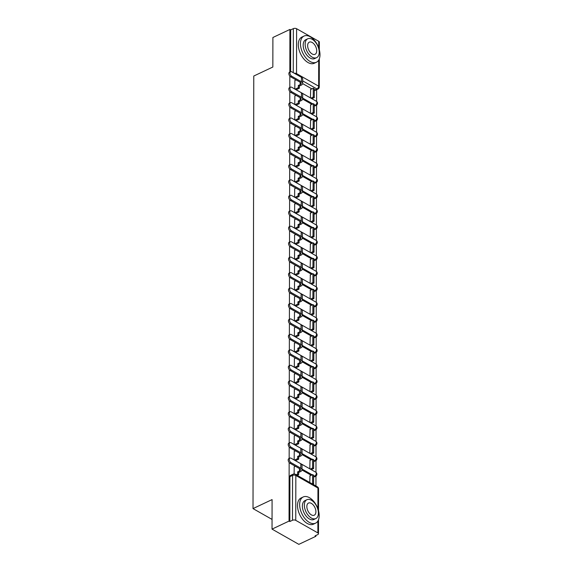 <?xml version="1.0" encoding="UTF-8"?>
<svg xmlns="http://www.w3.org/2000/svg" width="573" height="573" viewBox="0 0 573 573"><rect width="100%" height="100%" fill="white"/><g stroke="black" fill="none" stroke-linecap="round" stroke-linejoin="round"><path stroke-width="0.86" d="M289.15 462.497L289.05 521.079L272.032 529.115L298.848 544.35L315.859 536.307L315.859 535.497M315.945 486.011L315.967 476.041M315.974 472.36L315.995 460.585M316.002 456.903L316.017 445.128M316.024 441.446L316.045 429.671M316.052 425.99L316.074 414.215M316.081 410.533L316.103 398.758M316.11 395.076L316.124 383.301M316.131 379.62L316.153 367.845M316.16 364.163L316.181 352.388M316.189 348.713L316.21 336.938M316.217 333.257L316.239 321.482M316.239 317.8L316.26 306.025M316.267 302.343L316.289 290.568M316.296 286.887L316.317 275.112M316.325 271.43L316.346 259.655M316.346 255.973L316.368 244.198M316.375 240.517L316.396 228.742M316.403 225.06L316.425 213.285M316.432 209.603L316.454 197.828M316.461 194.154L316.475 182.379M316.482 178.697L316.504 166.922M316.511 163.241L316.532 151.465M316.54 147.784L316.561 136.009M316.568 132.327L316.583 120.552M316.59 116.871L316.611 105.095M316.618 101.414L316.64 89.696M272.032 529.115L272.082 499.592L253.015 508.602L253.775 76.03L272.841 67.027L272.891 37.496L289.909 29.459L289.831 72.062M289.823 76.094L289.802 87.511M289.795 91.551L289.78 102.968M289.773 107.008L289.752 118.425M289.745 122.464L289.723 133.881M289.716 137.921L289.694 149.338M289.687 153.378L289.673 164.795M289.666 168.834L289.644 180.251M289.637 184.291L289.616 195.708M289.609 199.748L289.587 211.165M289.58 215.204L289.566 226.614M289.558 230.654L289.537 242.071M289.53 246.111L289.508 257.528M289.501 261.567L289.48 272.984M289.472 277.024L289.451 288.441M289.451 292.481L289.429 303.898M289.422 307.937L289.401 319.354M289.394 323.394L289.372 334.811M289.365 338.851L289.344 350.268M289.336 354.307L289.322 365.724M289.315 369.757L289.293 381.174M289.286 385.214L289.265 396.631M289.258 400.67L289.236 412.087M289.229 416.127L289.215 427.544M289.207 431.584L289.186 443.001M289.179 447.04L289.157 458.457M315.859 536.307L315.078 535.862L317.729 534.616A2.313 1.203 -179.9 0 0 318.481 533.728A2.313 1.203 -179.9 0 0 317.879 532.919L295.754 520.348A2.313 1.203 -179.9 0 0 292.481 520.27L292.559 475.389A2.313 1.339 -115.3 0 1 293.132 474.179L290.482 475.432A2.313 1.339 -115.3 0 0 289.909 476.636L292.559 475.389A2.313 1.203 -179.9 0 1 295.833 475.468L295.754 520.348M289.05 521.079L289.831 521.523L292.481 520.27M289.909 29.459L290.69 29.903L293.34 28.65A2.313 1.203 0.1 0 1 296.613 28.729L296.535 73.609L318.652 86.179A2.313 1.461 119.6 0 1 316.941 88.973A2.313 1.339 -115.3 0 0 317.936 89.087L315.286 90.333A2.313 1.339 -115.3 0 1 314.291 90.226L316.941 88.973L302.687 80.872M311.898 88.865L302.666 83.615M296.613 28.729L318.731 41.299A2.313 1.203 0.1 0 1 319.34 42.108L319.326 49.851M310.638 104.909L310.416 113.339M294.844 95.935L294.78 104.451M310.609 120.366L310.387 128.796M294.816 111.391L294.758 119.907M310.58 135.815L310.365 144.246M294.794 126.848L294.73 135.364M310.552 151.272L310.337 159.702M294.766 142.305L294.701 150.821M310.53 166.729L310.308 175.159M294.737 157.761L294.672 166.277M310.502 182.185L310.28 190.616M294.708 173.218L294.651 181.734M310.473 197.642L310.258 206.072M294.687 188.667L294.622 197.191M310.444 213.099L310.229 221.529M294.658 204.124L294.594 212.647M310.423 228.555L310.201 236.986M294.629 219.581L294.565 228.104M310.394 244.012L310.172 252.442M294.601 235.037L294.543 243.561M310.365 259.469L310.151 267.899M294.579 250.494L294.515 259.01M310.337 274.918L310.122 283.356M294.551 265.951L294.486 274.467M310.315 290.375L310.093 298.805M294.522 281.407L294.458 289.924M310.287 305.832L310.065 314.262M294.493 296.864L294.436 305.38M310.258 321.288L310.036 329.719M294.465 312.321L294.407 320.837M310.229 336.745L310.014 345.175M294.443 327.777L294.379 336.294M310.201 352.202L309.986 360.632M294.415 343.227L294.35 351.75M310.179 367.658L309.957 376.089M294.386 358.684L294.321 367.207M310.151 383.115L309.929 391.545M294.357 374.14L294.3 382.664M310.122 398.572L309.907 407.002M294.336 389.597L294.271 398.12M310.093 414.028L309.878 422.459M294.307 405.054L294.243 413.57M310.072 429.478L309.85 437.908M294.278 420.51L294.214 429.027M310.043 444.935L309.821 453.365M294.25 435.967L294.193 444.483M310.014 460.391L309.8 468.821M294.228 451.424L294.164 459.94M309.986 475.848L309.771 482.502M294.2 466.88L294.135 473.957M315.551 476.292A2.313 2.313 0 0 0 315.709 472.181A2.313 1.461 -60.4 0 1 316.275 473.384A2.313 1.461 -60.4 0 1 314.556 476.177L313.603 476.614A2.313 1.339 64.7 0 0 314.613 476.736L315.551 476.292A2.313 1.339 -115.3 0 1 314.556 476.177L313.61 475.64M311.225 475.261L301.992 470.018M315.58 460.835A2.313 2.313 0 0 0 315.73 456.724A2.313 1.461 -60.4 0 1 316.296 457.934A2.313 1.461 -60.4 0 1 314.584 460.721L313.632 461.158A2.313 1.339 64.7 0 0 314.634 461.279L315.58 460.835A2.313 1.339 -115.3 0 1 314.584 460.721L313.632 460.183M311.254 459.811L302.021 454.561M313.675 445.708L314.613 445.264A2.313 1.339 -115.3 0 0 315.608 445.379L314.663 445.823A2.313 1.339 64.7 0 1 313.675 445.708L313.66 445.701M311.282 444.354L302.043 439.104M315.63 429.922A2.313 2.313 0 0 0 315.787 425.811A2.313 1.461 -60.4 0 1 316.353 427.021A2.313 1.461 -60.4 0 1 314.641 429.807L313.689 430.244A2.313 1.339 64.7 0 0 314.692 430.366L315.63 429.922A2.313 1.339 -115.3 0 1 314.641 429.807L313.689 429.27M311.311 428.898L302.071 423.648M315.659 414.465A2.313 2.313 0 0 0 315.816 410.354A2.313 1.461 -60.4 0 1 316.382 411.564A2.313 1.461 -60.4 0 1 314.663 414.351L313.71 414.788A2.313 1.339 64.7 0 0 314.72 414.909L315.659 414.465A2.313 1.339 -115.3 0 1 314.663 414.351L313.718 413.813M311.332 413.441L302.1 408.191M315.687 399.009A2.313 2.313 0 0 0 315.838 394.904A2.313 1.461 -60.4 0 1 316.403 396.108A2.313 1.461 -60.4 0 1 314.692 398.894L313.739 399.338A2.313 1.339 64.7 0 0 314.742 399.453L315.687 399.009A2.313 1.339 -115.3 0 1 314.692 398.894L313.739 398.357M311.361 397.984L302.129 392.734M313.782 383.889L314.72 383.444A2.313 1.339 -115.3 0 0 315.716 383.552L314.77 383.996A2.313 1.339 64.7 0 1 313.782 383.889L313.768 383.881M311.39 382.528L302.15 377.278M315.737 368.095A2.313 2.313 0 0 0 315.895 363.991A2.313 1.461 -60.4 0 1 316.461 365.194A2.313 1.461 -60.4 0 1 314.749 367.988L313.796 368.425A2.313 1.339 64.7 0 0 314.799 368.546L315.737 368.095A2.313 1.339 -115.3 0 1 314.749 367.988L313.796 367.443M311.418 367.071L302.179 361.821M315.766 352.646A2.313 2.313 0 0 0 315.924 348.534A2.313 1.461 -60.4 0 1 316.489 349.738A2.313 1.461 -60.4 0 1 314.77 352.531L313.818 352.968A2.313 1.339 64.7 0 0 314.828 353.09L315.766 352.646A2.313 1.339 -115.3 0 1 314.77 352.531L313.825 351.987M311.44 351.614L302.207 346.371M313.861 337.518L314.799 337.074A2.313 1.339 -115.3 0 0 315.795 337.189L314.856 337.633A2.313 1.339 64.7 0 1 313.861 337.518L313.846 337.511M311.468 336.158L302.236 330.915M313.889 322.062L314.828 321.618A2.313 1.339 -115.3 0 0 315.823 321.732L314.878 322.176A2.313 1.339 64.7 0 1 313.889 322.062L313.875 322.055M311.497 320.701L302.258 315.458M315.845 306.276A2.313 2.313 0 0 0 316.002 302.164A2.313 1.461 -60.4 0 1 316.568 303.375A2.313 1.461 -60.4 0 1 314.856 306.161L313.904 306.598A2.313 1.339 64.7 0 0 314.906 306.72L315.845 306.276A2.313 1.339 -115.3 0 1 314.856 306.161L313.904 305.624M311.526 305.251L302.286 300.001M315.873 290.819A2.313 2.313 0 0 0 316.031 286.708A2.313 1.461 -60.4 0 1 316.597 287.918A2.313 1.461 -60.4 0 1 314.878 290.704L313.932 291.141A2.313 1.339 64.7 0 0 314.935 291.263L315.873 290.819A2.313 1.339 -115.3 0 1 314.878 290.704L313.932 290.167M311.554 289.795L302.315 284.545M315.902 275.362A2.313 2.313 0 0 0 316.06 271.251A2.313 1.461 -60.4 0 1 316.618 272.462A2.313 1.461 -60.4 0 1 314.906 275.248L313.954 275.685A2.313 1.339 64.7 0 0 314.964 275.806L315.902 275.362A2.313 1.339 -115.3 0 1 314.906 275.248L313.961 274.711M311.576 274.338L302.343 269.088M313.997 260.235L314.935 259.791A2.313 1.339 -115.3 0 0 315.931 259.906L314.985 260.35A2.313 1.339 64.7 0 1 313.997 260.235L313.983 260.228M311.605 258.881L302.372 253.631M315.952 244.449A2.313 2.313 0 0 0 316.11 240.345A2.313 1.461 -60.4 0 1 316.676 241.548A2.313 1.461 -60.4 0 1 314.964 244.334L314.011 244.778A2.313 1.339 64.7 0 0 315.014 244.893L315.952 244.449A2.313 1.339 -115.3 0 1 314.964 244.334L314.011 243.797M311.633 243.425L302.394 238.175M314.047 229.329L314.992 228.885A2.313 1.339 -115.3 0 0 315.981 228.992L315.043 229.436A2.313 1.339 64.7 0 1 314.047 229.329L314.04 229.322M311.662 227.968L302.422 222.718M316.01 213.543A2.313 2.313 0 0 0 316.167 209.431A2.313 1.461 -60.4 0 1 316.733 210.635A2.313 1.461 -60.4 0 1 315.014 213.428L314.061 213.865A2.313 1.339 64.7 0 0 315.071 213.987L316.01 213.543A2.313 1.339 -115.3 0 1 315.014 213.428L314.068 212.884M311.683 212.511L302.451 207.268M314.104 198.416L315.043 197.971A2.313 1.339 -115.3 0 0 316.038 198.086L315.093 198.53A2.313 1.339 64.7 0 1 314.104 198.416L314.09 198.408M311.712 197.055L302.48 191.812M314.133 182.959L315.071 182.515A2.313 1.339 -115.3 0 0 316.067 182.629L315.121 183.073A2.313 1.339 64.7 0 1 314.133 182.959L314.119 182.952M311.741 181.598L302.501 176.355M316.088 167.173A2.313 2.313 0 0 0 316.246 163.061A2.313 1.461 -60.4 0 1 316.812 164.272A2.313 1.461 -60.4 0 1 315.1 167.058L314.147 167.495A2.313 1.339 64.7 0 0 315.15 167.617L316.088 167.173A2.313 1.339 -115.3 0 1 315.1 167.058L314.147 166.521M311.769 166.141L302.53 160.898M314.183 152.046L315.121 151.601A2.313 1.339 -115.3 0 0 316.117 151.716L315.179 152.16A2.313 1.339 64.7 0 1 314.183 152.046L314.169 152.038M311.791 150.692L302.558 145.442M314.212 136.589L315.15 136.145A2.313 1.339 -115.3 0 0 316.146 136.259L315.207 136.703A2.313 1.339 64.7 0 1 314.212 136.589L314.197 136.582M311.819 135.235L302.587 129.985M314.24 121.132L315.179 120.688A2.313 1.339 -115.3 0 0 316.174 120.803L315.229 121.247A2.313 1.339 64.7 0 1 314.24 121.132L314.226 121.125M311.848 119.778L302.608 114.528M316.196 105.346A2.313 2.313 0 0 0 316.353 101.242A2.313 1.461 -60.4 0 1 316.919 102.445A2.313 1.461 -60.4 0 1 315.207 105.231L314.255 105.676A2.313 1.339 64.7 0 0 315.257 105.79L316.196 105.346A2.313 1.339 -115.3 0 1 315.207 105.231L314.255 104.694M311.877 104.322L302.637 99.072M272.053 519.417L253.015 508.602M310.666 89.452L310.444 97.883M294.873 80.478L294.809 89.001M289.831 521.523L289.909 476.636M290.69 29.903L290.618 71.689A2.607 1.504 64.7 0 0 290.081 73.853A2.607 1.504 64.7 0 0 291.736 76.266L301.47 81.796A4.634 2.399 0.1 0 1 302.68 83.422A4.634 2.399 0.1 0 1 301.176 85.191L299.335 86.057L298.318 85.484L300.159 84.618A3.13 1.619 -179.9 0 0 301.176 83.422A3.13 1.619 -179.9 0 0 300.352 82.326L290.626 76.796A2.607 1.504 -115.3 0 1 288.971 74.375A2.607 1.504 -115.3 0 1 289.515 72.212L290.626 71.682A2.607 1.504 64.7 0 1 291.743 71.811L301.477 77.341A4.634 2.399 0.1 0 1 302.687 78.967L302.68 83.422M295.116 89.173L298.318 87.662L299.328 88.242L299.335 86.057M298.318 87.662L298.318 85.484M294.823 80.499L296.091 79.905M314.269 97.618L314.283 88.801L313.266 88.221L313.252 97.038L314.269 97.618L311.927 98.721M310.91 98.148L313.252 97.038M310.459 89.546L313.266 88.221M299.328 88.242L296.134 89.753M290.597 92.253A2.607 1.504 -115.3 0 1 288.942 89.832A2.607 1.504 -115.3 0 1 289.487 87.662L290.597 87.139A2.607 1.504 64.7 0 0 290.053 89.309A2.607 1.504 64.7 0 0 291.707 91.723L301.441 97.252A4.634 2.399 0.1 0 1 302.651 98.878A4.634 2.399 0.1 0 1 301.147 100.647L299.307 101.514L298.289 100.941L300.13 100.067A3.13 1.619 -179.9 0 0 301.147 98.878A3.13 1.619 -179.9 0 0 300.331 97.782L290.597 92.253L291.707 91.723M302.651 98.878L302.659 94.423A4.634 2.399 0.1 0 0 301.448 92.797L291.714 87.268A2.607 1.504 64.7 0 0 290.597 87.139M295.095 104.63L298.289 103.119L299.307 103.699L299.307 101.514M298.289 103.119L298.289 100.941M294.801 95.956L296.069 95.362M314.24 113.074L314.255 104.257L313.238 103.677L313.223 112.494L314.24 113.074L311.898 114.177M310.881 113.604L313.223 112.494M310.43 105.002L313.238 103.677M299.307 103.699L296.105 105.21M290.568 107.71A2.607 1.504 -115.3 0 1 288.914 105.289A2.607 1.504 -115.3 0 1 289.458 103.119L290.568 102.596A2.607 1.504 64.7 0 0 290.031 104.766A2.607 1.504 64.7 0 0 291.678 107.18L301.412 112.709A4.634 2.399 0.1 0 1 302.63 114.335A4.634 2.399 0.1 0 1 301.119 116.104L299.278 116.971L298.268 116.398L300.102 115.524A3.13 1.619 -179.9 0 0 301.119 114.335A3.13 1.619 -179.9 0 0 300.302 113.239L290.568 107.71L291.678 107.18M302.63 114.335L302.637 109.88A4.634 2.399 0.1 0 0 301.419 108.254L291.686 102.725A2.607 1.504 64.7 0 0 290.568 102.596M295.066 120.086L298.261 118.575L299.278 119.155L299.278 116.971M298.261 118.575L298.268 116.398M294.773 111.413L296.04 110.811M314.212 128.531L314.226 119.707L313.209 119.134L313.195 127.951L314.212 128.531L311.87 129.634M310.853 129.054L313.195 127.951M310.401 120.459L313.209 119.134M299.278 119.155L296.083 120.659M290.54 123.159A2.607 1.504 -115.3 0 1 288.892 120.745A2.607 1.504 -115.3 0 1 289.429 118.575L290.547 118.052A2.607 1.504 64.7 0 0 290.002 120.223A2.607 1.504 64.7 0 0 291.657 122.636L301.384 128.166A4.634 2.399 0.1 0 1 302.601 129.792A4.634 2.399 0.1 0 1 301.09 131.561L299.256 132.427L298.239 131.854L300.08 130.981A3.13 1.619 -179.9 0 0 301.097 129.792A3.13 1.619 -179.9 0 0 300.273 128.689L290.54 123.159L291.657 122.636M302.601 129.792L302.608 125.329A4.634 2.399 0.1 0 0 301.391 123.711L291.664 118.181A2.607 1.504 64.7 0 0 290.547 118.052M295.038 135.543L298.232 134.032L299.249 134.605L299.256 132.427M298.232 134.032L298.239 131.854M294.744 126.869L296.012 126.268M314.183 143.981L314.205 135.164L313.187 134.591L313.166 143.408L314.183 143.981L311.841 145.091M310.831 144.511L313.166 143.408M310.38 135.916L313.187 134.591M299.249 134.605L296.055 136.116M290.518 138.616A2.607 1.504 -115.3 0 1 288.864 136.202A2.607 1.504 -115.3 0 1 289.408 134.032L290.518 133.509A2.607 1.504 64.7 0 0 289.974 135.672A2.607 1.504 64.7 0 0 291.628 138.093L301.362 143.622A4.634 2.399 0.1 0 1 302.573 145.248A4.634 2.399 0.1 0 1 301.069 147.017L299.228 147.884L298.211 147.304L300.051 146.437A3.13 1.619 -179.9 0 0 301.069 145.241A3.13 1.619 -179.9 0 0 300.245 144.145L290.518 138.616L291.628 138.093M302.573 145.248L302.58 140.786A4.634 2.399 0.1 0 0 301.369 139.167L291.636 133.638A2.607 1.504 64.7 0 0 290.518 133.509M295.009 151L298.211 149.489L299.221 150.062L299.228 147.884M298.211 149.489L298.211 147.304M294.715 142.326L295.983 141.724M314.162 159.437L314.176 150.62L313.159 150.047L313.144 158.864L314.162 159.437L311.819 160.547M310.802 159.967L313.144 158.864M310.351 151.372L313.159 150.047M299.221 150.062L296.026 151.573M290.49 154.073A2.607 1.504 -115.3 0 1 288.835 151.659A2.607 1.504 -115.3 0 1 289.379 149.489L290.49 148.966A2.607 1.504 64.7 0 0 289.945 151.129A2.607 1.504 64.7 0 0 291.6 153.55L301.334 159.079A4.634 2.399 0.1 0 1 302.544 160.705A4.634 2.399 0.1 0 1 301.04 162.474L299.199 163.341L298.182 162.761L300.023 161.894A3.13 1.619 -179.9 0 0 301.04 160.698A3.13 1.619 -179.9 0 0 300.223 159.602L290.49 154.073L291.6 153.55M302.544 160.705L302.551 156.243A4.634 2.399 0.1 0 0 301.341 154.617L291.607 149.087A2.607 1.504 64.7 0 0 290.49 148.966M294.98 166.457L298.182 164.945L299.199 165.518L299.199 163.341M298.182 164.945L298.182 162.761M294.687 157.783L295.954 157.181M314.133 174.894L314.147 166.077L313.13 165.497L313.116 174.321L314.133 174.894L311.791 176.004M310.774 175.424L313.116 174.321M310.322 166.829L313.13 165.497M299.199 165.518L295.997 167.03M300.438 43.605A14.483 8.366 64.7 0 0 306.018 57.988A14.483 8.366 64.7 0 0 316.396 62.249A14.483 8.366 64.7 0 0 319.985 54.714A14.483 8.366 64.7 0 0 314.405 40.332A14.483 8.366 64.7 0 0 304.027 36.063A14.483 8.366 64.7 0 0 300.438 43.605M304.027 36.063L301.885 37.073A14.483 8.366 64.7 0 0 298.304 44.615A14.483 8.366 64.7 0 0 303.876 58.998A14.483 8.366 64.7 0 0 314.262 63.259L316.396 62.249M316.633 57.658L314.663 58.589A10.429 6.024 -115.3 0 1 307.192 55.517A10.429 6.024 -115.3 0 1 303.174 45.16A10.429 6.024 -115.3 0 1 305.76 39.73L307.722 38.806A10.429 6.024 64.7 0 0 305.144 44.236A10.429 6.024 64.7 0 0 309.155 54.585A10.429 6.024 64.7 0 0 316.633 57.658A10.429 6.024 64.7 0 0 319.211 52.229A10.429 6.024 64.7 0 0 315.2 41.879A10.429 6.024 64.7 0 0 307.722 38.806M316.711 50.804A6.718 3.882 64.7 0 0 314.126 44.135A6.718 3.882 64.7 0 0 309.305 42.158A6.718 3.882 64.7 0 0 307.644 45.654A6.718 3.882 64.7 0 0 310.229 52.322A6.718 3.882 64.7 0 0 315.05 54.306A6.718 3.882 64.7 0 0 316.711 50.804M299.636 504.512A14.483 8.366 64.7 0 0 305.216 518.887A14.483 8.366 64.7 0 0 315.594 523.156A14.483 8.366 64.7 0 0 319.175 515.614A14.483 8.366 64.7 0 0 313.603 501.239A14.483 8.366 64.7 0 0 303.217 496.97A14.483 8.366 64.7 0 0 299.636 504.512M303.217 496.97L301.083 497.98A14.483 8.366 64.7 0 0 297.502 505.522A14.483 8.366 64.7 0 0 303.074 519.897A14.483 8.366 64.7 0 0 313.46 524.166L315.594 523.156M315.83 518.558L313.861 519.489A10.429 6.024 -115.3 0 1 306.39 516.416A10.429 6.024 -115.3 0 1 302.372 506.066A10.429 6.024 -115.3 0 1 304.951 500.637L306.92 499.706A10.429 6.024 64.7 0 0 304.342 505.135A10.429 6.024 64.7 0 0 308.353 515.485A10.429 6.024 64.7 0 0 315.83 518.558A10.429 6.024 64.7 0 0 318.409 513.129A10.429 6.024 64.7 0 0 314.391 502.779A10.429 6.024 64.7 0 0 306.92 499.706M315.909 511.71A6.718 3.882 64.7 0 0 313.316 505.042A6.718 3.882 64.7 0 0 308.503 503.058A6.718 3.882 64.7 0 0 306.841 506.561A6.718 3.882 64.7 0 0 309.427 513.229A6.718 3.882 64.7 0 0 314.248 515.206A6.718 3.882 64.7 0 0 315.909 511.71M290.461 169.529A2.607 1.504 -115.3 0 1 288.806 167.115A2.607 1.504 -115.3 0 1 289.351 164.945L290.461 164.422A2.607 1.504 64.7 0 0 289.924 166.585A2.607 1.504 64.7 0 0 291.571 169.006L301.305 174.536A4.634 2.399 0.1 0 1 302.523 176.162A4.634 2.399 0.1 0 1 301.011 177.931L299.17 178.797L298.161 178.217L299.994 177.351A3.13 1.619 -179.9 0 0 301.011 176.155A3.13 1.619 -179.9 0 0 300.195 175.059L290.461 169.529L291.571 169.006M302.523 176.162L302.53 171.699A4.634 2.399 0.1 0 0 301.312 170.074L291.578 164.544A2.607 1.504 64.7 0 0 290.461 164.422M294.959 181.906L298.153 180.402L299.17 180.975L299.17 178.797M298.153 180.402L298.161 178.217M294.665 173.239L295.933 172.638M314.104 190.351L314.119 181.534L313.102 180.953L313.087 189.77L314.104 190.351L311.762 191.461M310.745 190.881L313.087 189.77M310.294 182.286L313.102 180.953M299.17 180.975L295.976 182.486M290.432 184.986A2.607 1.504 -115.3 0 1 288.785 182.565A2.607 1.504 -115.3 0 1 289.322 180.402L290.439 179.872A2.607 1.504 64.7 0 0 289.895 182.042A2.607 1.504 64.7 0 0 291.55 184.463L301.276 189.992A4.634 2.399 0.1 0 1 302.494 191.618A4.634 2.399 0.1 0 1 300.983 193.38L299.149 194.254L298.132 193.674L299.966 192.807A3.13 1.619 -179.9 0 0 300.983 191.611A3.13 1.619 -179.9 0 0 300.166 190.515L290.432 184.986L291.55 184.463M302.494 191.618L302.501 187.156A4.634 2.399 0.1 0 0 301.283 185.53L291.557 180.001A2.607 1.504 64.7 0 0 290.439 179.872M294.93 197.363L298.125 195.851L299.142 196.432L299.149 194.254M298.125 195.851L298.132 193.674M294.637 188.696L295.904 188.094M314.076 205.807L314.09 196.99L313.08 196.41L313.059 205.227L314.076 205.807L311.733 206.917M310.716 206.337L313.059 205.227M310.272 197.735L313.08 196.41M299.142 196.432L295.947 197.943M290.411 200.443A2.607 1.504 -115.3 0 1 288.756 198.022A2.607 1.504 -115.3 0 1 289.301 195.859L290.411 195.329A2.607 1.504 64.7 0 0 289.866 197.499A2.607 1.504 64.7 0 0 291.521 199.92L301.255 205.449A4.634 2.399 0.1 0 1 302.465 207.068A4.634 2.399 0.1 0 1 300.961 208.837L299.12 209.711L298.103 209.131L299.944 208.264A3.13 1.619 -179.9 0 0 300.961 207.068A3.13 1.619 -179.9 0 0 300.137 205.972L290.411 200.443L291.521 199.92M302.465 207.068L302.472 202.613A4.634 2.399 0.1 0 0 301.262 200.987L291.528 195.457A2.607 1.504 64.7 0 0 290.411 195.329M294.902 212.819L298.096 211.308L299.113 211.888L299.12 209.711M298.096 211.308L298.103 209.131M294.608 204.146L295.876 203.551M314.054 221.264L314.068 212.447L313.051 211.867L313.037 220.684L314.054 221.264L311.712 222.367M310.695 221.794L313.037 220.684M310.244 213.192L313.051 211.867M299.113 211.888L295.919 213.4M290.382 215.899A2.607 1.504 -115.3 0 1 288.728 213.478A2.607 1.504 -115.3 0 1 289.272 211.315L290.382 210.785A2.607 1.504 64.7 0 0 289.838 212.955A2.607 1.504 64.7 0 0 291.492 215.376L301.226 220.906A4.634 2.399 0.1 0 1 302.437 222.525A4.634 2.399 0.1 0 1 300.932 224.294L299.092 225.16L298.075 224.587L299.915 223.721A3.13 1.619 -179.9 0 0 300.932 222.525A3.13 1.619 -179.9 0 0 300.116 221.429L290.382 215.899L291.492 215.376M302.437 222.525L302.444 218.069A4.634 2.399 0.1 0 0 301.233 216.444L291.499 210.914A2.607 1.504 64.7 0 0 290.382 210.785M294.873 228.276L298.075 226.765L299.092 227.345L299.092 225.16M298.075 226.765L298.075 224.587M294.579 219.602L295.847 219.008M314.025 236.721L314.04 227.904L313.023 227.323L313.008 236.14L314.025 236.721L311.683 237.824M310.666 237.251L313.008 236.14M310.215 228.648L313.023 227.323M299.092 227.345L295.89 228.856M290.353 231.356A2.607 1.504 -115.3 0 1 288.699 228.935A2.607 1.504 -115.3 0 1 289.243 226.765L290.353 226.242A2.607 1.504 64.7 0 0 289.809 228.412A2.607 1.504 64.7 0 0 291.464 230.826L301.197 236.355A4.634 2.399 0.1 0 1 302.408 237.981A4.634 2.399 0.1 0 1 300.904 239.75L299.063 240.617L298.046 240.044L299.887 239.177A3.13 1.619 -179.9 0 0 300.904 237.981A3.13 1.619 -179.9 0 0 300.087 236.885L290.353 231.356L291.464 230.826M302.408 237.981L302.422 233.526A4.634 2.399 0.1 0 0 301.205 231.9L291.471 226.371A2.607 1.504 64.7 0 0 290.353 226.242M294.851 243.733L298.046 242.221L299.063 242.802L299.063 240.617M298.046 242.221L298.046 240.044M294.558 235.059L295.826 234.464M313.997 252.177L314.011 243.36L312.994 242.78L312.98 251.597L313.997 252.177L311.655 253.28M310.638 252.707L312.98 251.597M310.186 244.105L312.994 242.78M299.063 242.802L295.869 244.313M290.325 246.813A2.607 1.504 -115.3 0 1 288.67 244.392A2.607 1.504 -115.3 0 1 289.215 242.221L290.332 241.699A2.607 1.504 64.7 0 0 289.788 243.869A2.607 1.504 64.7 0 0 291.435 246.283L301.169 251.812A4.634 2.399 0.1 0 1 302.386 253.438A4.634 2.399 0.1 0 1 300.875 255.207L299.042 256.074L298.024 255.501L299.858 254.627A3.13 1.619 -179.9 0 0 300.875 253.438A3.13 1.619 -179.9 0 0 300.059 252.342L290.325 246.813L291.435 246.283M302.386 253.438L302.394 248.983A4.634 2.399 0.1 0 0 301.176 247.357L291.449 241.827A2.607 1.504 64.7 0 0 290.332 241.699M294.823 259.189L298.017 257.678L299.034 258.258L299.042 256.074M298.017 257.678L298.024 255.501M294.529 250.516L295.797 249.921M313.968 267.634L313.983 258.81L312.973 258.237L312.951 267.054L313.968 267.634L311.626 268.737M310.609 268.157L312.951 267.054M310.165 259.562L312.973 258.237M299.034 258.258L295.84 259.77M290.303 262.269A2.607 1.504 -115.3 0 1 288.649 259.848A2.607 1.504 -115.3 0 1 289.193 257.678L290.303 257.155A2.607 1.504 64.7 0 0 289.759 259.325A2.607 1.504 64.7 0 0 291.413 261.739L301.14 267.269A4.634 2.399 0.1 0 1 302.358 268.895A4.634 2.399 0.1 0 1 300.846 270.664L299.013 271.53L297.996 270.957L299.837 270.084A3.13 1.619 -179.9 0 0 300.854 268.895A3.13 1.619 -179.9 0 0 300.03 267.799L290.303 262.269L291.413 261.739M302.358 268.895L302.365 264.44A4.634 2.399 0.1 0 0 301.154 262.814L291.421 257.284A2.607 1.504 64.7 0 0 290.303 257.155M294.794 274.646L297.989 273.135L299.006 273.715L299.013 271.53M297.989 273.135L297.996 270.957M294.501 265.972L295.768 265.371M313.94 283.083L313.961 274.266L312.944 273.693L312.93 282.51L313.94 283.083L311.605 284.194M310.587 283.614L312.93 282.51M310.136 275.019L312.944 273.693M299.006 273.715L295.811 275.219M290.275 277.719A2.607 1.504 -115.3 0 1 288.62 275.305A2.607 1.504 -115.3 0 1 289.164 273.135L290.275 272.612A2.607 1.504 64.7 0 0 289.73 274.775A2.607 1.504 64.7 0 0 291.385 277.196L301.119 282.725A4.634 2.399 0.1 0 1 302.329 284.351A4.634 2.399 0.1 0 1 300.825 286.12L298.984 286.987L297.967 286.407L299.808 285.54A3.13 1.619 -179.9 0 0 300.825 284.351A3.13 1.619 -179.9 0 0 300.008 283.248L290.275 277.719L291.385 277.196M302.329 284.351L302.336 279.889A4.634 2.399 0.1 0 0 301.126 278.27L291.392 272.741A2.607 1.504 64.7 0 0 290.275 272.612M294.766 290.103L297.967 288.591L298.984 289.164L298.984 286.987M297.967 288.591L297.967 286.407M294.472 281.429L295.74 280.827M313.918 298.54L313.932 289.723L312.915 289.15L312.901 297.967L313.918 298.54L311.576 299.65M310.559 299.07L312.901 297.967M310.108 290.475L312.915 289.15M298.984 289.164L295.783 290.676M290.246 293.175A2.607 1.504 -115.3 0 1 288.591 290.762A2.607 1.504 -115.3 0 1 289.136 288.591L290.246 288.069A2.607 1.504 64.7 0 0 289.702 290.232A2.607 1.504 64.7 0 0 291.356 292.653L301.09 298.182A4.634 2.399 0.1 0 1 302.3 299.808A4.634 2.399 0.1 0 1 300.796 301.577L298.956 302.444L297.939 301.864L299.779 300.997A3.13 1.619 -179.9 0 0 300.796 299.801A3.13 1.619 -179.9 0 0 299.98 298.705L290.246 293.175L291.356 292.653M302.3 299.808L302.308 295.346A4.634 2.399 0.1 0 0 301.097 293.727L291.363 288.198A2.607 1.504 64.7 0 0 290.246 288.069M294.744 305.559L297.939 304.048L298.956 304.621L298.956 302.444M297.939 304.048L297.939 301.864M294.45 296.886L295.718 296.284M313.889 313.997L313.904 305.18L312.887 304.607L312.872 313.424L313.889 313.997L311.547 315.107M310.53 314.527L312.872 313.424M310.079 305.932L312.887 304.607M298.956 304.621L295.754 306.132M290.217 308.632A2.607 1.504 -115.3 0 1 288.563 306.218A2.607 1.504 -115.3 0 1 289.107 304.048L290.217 303.525A2.607 1.504 64.7 0 0 289.68 305.688A2.607 1.504 64.7 0 0 291.328 308.109L301.061 313.639A4.634 2.399 0.1 0 1 302.279 315.265A4.634 2.399 0.1 0 1 300.768 317.034L298.934 317.9L297.917 317.32L299.751 316.454A3.13 1.619 -179.9 0 0 300.768 315.257A3.13 1.619 -179.9 0 0 299.951 314.162L290.217 308.632L291.328 308.109M302.279 315.265L302.286 310.802A4.634 2.399 0.1 0 0 301.069 309.176L291.342 303.647A2.607 1.504 64.7 0 0 290.217 303.525M294.715 321.009L297.91 319.505L298.927 320.078L298.934 317.9M297.91 319.505L297.917 317.32M294.422 312.342L295.689 311.741M313.861 329.454L313.875 320.636L312.858 320.056L312.844 328.881L313.861 329.454L311.519 330.564M310.502 329.984L312.844 328.881M310.057 321.389L312.858 320.056M298.927 320.078L295.732 321.589M290.189 324.089A2.607 1.504 -115.3 0 1 288.541 321.675A2.607 1.504 -115.3 0 1 289.086 319.505L290.196 318.982A2.607 1.504 64.7 0 0 289.651 321.145A2.607 1.504 64.7 0 0 291.306 323.566L301.033 329.095A4.634 2.399 0.1 0 1 302.25 330.721A4.634 2.399 0.1 0 1 300.739 332.483L298.905 333.357L297.888 332.777L299.729 331.91A3.13 1.619 -179.9 0 0 300.746 330.714A3.13 1.619 -179.9 0 0 299.923 329.618L290.189 324.089L291.306 323.566M302.25 330.721L302.258 326.259A4.634 2.399 0.1 0 0 301.04 324.633L291.313 319.104A2.607 1.504 64.7 0 0 290.196 318.982M294.687 336.466L297.881 334.954L298.898 335.534L298.905 333.357M297.881 334.954L297.888 332.777M294.393 327.799L295.661 327.197M313.832 344.91L313.854 336.093L312.837 335.513L312.822 344.33L313.832 344.91L311.49 346.02M310.48 345.44L312.822 344.33M310.029 336.845L312.837 335.513M298.898 335.534L295.704 337.046M290.167 339.545A2.607 1.504 -115.3 0 1 288.513 337.125A2.607 1.504 -115.3 0 1 289.057 334.961L290.167 334.431A2.607 1.504 64.7 0 0 289.623 336.602A2.607 1.504 64.7 0 0 291.277 339.023L301.011 344.552A4.634 2.399 0.1 0 1 302.222 346.171A4.634 2.399 0.1 0 1 300.718 347.94L298.877 348.814L297.86 348.234L299.7 347.367A3.13 1.619 -179.9 0 0 300.718 346.171A3.13 1.619 -179.9 0 0 299.894 345.075L290.167 339.545L291.277 339.023M302.222 346.171L302.229 341.716A4.634 2.399 0.1 0 0 301.018 340.09L291.285 334.56A2.607 1.504 64.7 0 0 290.167 334.431M294.658 351.922L297.86 350.411L298.87 350.991L298.877 348.814M297.86 350.411L297.86 348.234M294.364 343.256L295.632 342.654M313.811 360.367L313.825 351.55L312.808 350.97L312.794 359.787L313.811 360.367L311.468 361.47M310.451 360.897L312.794 359.787M310 352.295L312.808 350.97M298.87 350.991L295.675 352.502M290.139 355.002A2.607 1.504 -115.3 0 1 288.484 352.581A2.607 1.504 -115.3 0 1 289.028 350.418L290.139 349.888A2.607 1.504 64.7 0 0 289.594 352.058A2.607 1.504 64.7 0 0 291.249 354.479L300.983 360.009A4.634 2.399 0.1 0 1 302.193 361.627A4.634 2.399 0.1 0 1 300.689 363.397L298.848 364.27L297.831 363.69L299.672 362.824A3.13 1.619 -179.9 0 0 300.689 361.627A3.13 1.619 -179.9 0 0 299.872 360.532L290.139 355.002L291.249 354.479M302.193 361.627L302.2 357.172A4.634 2.399 0.1 0 0 300.99 355.547L291.256 350.017A2.607 1.504 64.7 0 0 290.139 349.888M294.629 367.379L297.831 365.868L298.848 366.448L298.848 364.27M297.831 365.868L297.831 363.69M294.343 358.705L295.611 358.111M313.782 375.824L313.796 367.007L312.779 366.426L312.765 375.243L313.782 375.824L311.44 376.927M310.423 376.354L312.765 375.243M309.972 367.751L312.779 366.426M298.848 366.448L295.647 367.959M290.11 370.459A2.607 1.504 -115.3 0 1 288.455 368.038A2.607 1.504 -115.3 0 1 289 365.875L290.11 365.345A2.607 1.504 64.7 0 0 289.573 367.515A2.607 1.504 64.7 0 0 291.22 369.936L300.954 375.465A4.634 2.399 0.1 0 1 302.172 377.084A4.634 2.399 0.1 0 1 300.66 378.853L298.82 379.72L297.81 379.147L299.643 378.28A3.13 1.619 -179.9 0 0 300.66 377.084A3.13 1.619 -179.9 0 0 299.844 375.988L290.11 370.459L291.22 369.936M302.172 377.084L302.179 372.629A4.634 2.399 0.1 0 0 300.961 371.003L291.227 365.474A2.607 1.504 64.7 0 0 290.11 365.345M294.608 382.836L297.802 381.324L298.82 381.905L298.82 379.72M297.802 381.324L297.81 379.147M294.314 374.162L295.582 373.567M313.753 391.28L313.768 382.463L312.751 381.883L312.736 390.7L313.753 391.28L311.411 392.383M310.394 391.81L312.736 390.7M309.943 383.208L312.751 381.883M298.82 381.905L295.625 383.416M290.081 385.916A2.607 1.504 -115.3 0 1 288.434 383.495A2.607 1.504 -115.3 0 1 288.971 381.324L290.088 380.801A2.607 1.504 64.7 0 0 289.544 382.972A2.607 1.504 64.7 0 0 291.199 385.385L300.925 390.915A4.634 2.399 0.1 0 1 302.143 392.541A4.634 2.399 0.1 0 1 300.632 394.31L298.798 395.177L297.781 394.604L299.615 393.73A3.13 1.619 -179.9 0 0 300.639 392.541A3.13 1.619 -179.9 0 0 299.815 391.445L290.081 385.916L291.199 385.385M302.143 392.541L302.15 388.086A4.634 2.399 0.1 0 0 300.932 386.46L291.206 380.93A2.607 1.504 64.7 0 0 290.088 380.801M294.579 398.292L297.774 396.781L298.791 397.361L298.798 395.177M297.774 396.781L297.781 394.604M294.286 389.619L295.553 389.024M313.725 406.737L313.739 397.92L312.729 397.34L312.708 406.157L313.725 406.737L311.383 407.84M310.373 407.267L312.708 406.157M309.921 398.665L312.729 397.34M298.791 397.361L295.596 398.872M290.06 401.372A2.607 1.504 -115.3 0 1 288.405 398.951A2.607 1.504 -115.3 0 1 288.95 396.781L290.06 396.258A2.607 1.504 64.7 0 0 289.515 398.428A2.607 1.504 64.7 0 0 291.17 400.842L300.904 406.372A4.634 2.399 0.1 0 1 302.114 407.997A4.634 2.399 0.1 0 1 300.61 409.767L298.769 410.633L297.752 410.06L299.593 409.186A3.13 1.619 -179.9 0 0 300.61 407.997A3.13 1.619 -179.9 0 0 299.786 406.902L290.06 401.372L291.17 400.842M302.114 407.997L302.121 403.542A4.634 2.399 0.1 0 0 300.911 401.917L291.177 396.387A2.607 1.504 64.7 0 0 290.06 396.258M294.551 413.749L297.752 412.238L298.762 412.818L298.769 410.633M297.752 412.238L297.752 410.06M294.257 405.075L295.525 404.474M313.703 422.194L313.718 413.369L312.7 412.796L312.686 421.613L313.703 422.194L311.361 423.297M310.344 422.716L312.686 421.613M309.893 414.121L312.7 412.796M298.762 412.818L295.568 414.322M290.031 416.829A2.607 1.504 -115.3 0 1 288.377 414.408A2.607 1.504 -115.3 0 1 288.921 412.238L290.031 411.715A2.607 1.504 64.7 0 0 289.487 413.885A2.607 1.504 64.7 0 0 291.141 416.299L300.875 421.828A4.634 2.399 0.1 0 1 302.086 423.454A4.634 2.399 0.1 0 1 300.581 425.223L298.741 426.09L297.724 425.517L299.564 424.643A3.13 1.619 -179.9 0 0 300.581 423.454A3.13 1.619 -179.9 0 0 299.765 422.358L290.031 416.829L291.141 416.299M302.086 423.454L302.093 418.992A4.634 2.399 0.1 0 0 300.882 417.373L291.148 411.844A2.607 1.504 64.7 0 0 290.031 411.715M294.522 429.206L297.724 427.694L298.741 428.267L298.741 426.09M297.724 427.694L297.724 425.517M294.228 420.532L295.496 419.93M313.675 437.643L313.689 428.826L312.672 428.253L312.657 437.07L313.675 437.643L311.332 438.753M310.315 438.173L312.657 437.07M309.864 429.578L312.672 428.253M298.741 428.267L295.539 429.779M290.002 432.278A2.607 1.504 -115.3 0 1 288.348 429.865A2.607 1.504 -115.3 0 1 288.892 427.694L290.002 427.172A2.607 1.504 64.7 0 0 289.458 429.335A2.607 1.504 64.7 0 0 291.113 431.755L300.846 437.285A4.634 2.399 0.1 0 1 302.064 438.911A4.634 2.399 0.1 0 1 300.553 440.68L298.712 441.547L297.702 440.966L299.536 440.1A3.13 1.619 -179.9 0 0 300.553 438.904A3.13 1.619 -179.9 0 0 299.736 437.808L290.002 432.278L291.113 431.755M302.064 438.911L302.071 434.449A4.634 2.399 0.1 0 0 300.854 432.83L291.12 427.3A2.607 1.504 64.7 0 0 290.002 427.172M294.501 444.662L297.695 443.151L298.712 443.724L298.712 441.547M297.695 443.151L297.702 440.966M294.207 435.989L295.475 435.387M313.646 453.1L313.66 444.283L312.643 443.71L312.629 452.527L313.646 453.1L311.304 454.21M310.287 453.63L312.629 452.527M309.835 445.035L312.643 443.71M298.712 443.724L295.518 445.235M289.974 447.735A2.607 1.504 -115.3 0 1 288.326 445.321A2.607 1.504 -115.3 0 1 288.864 443.151L289.981 442.628A2.607 1.504 64.7 0 0 289.437 444.791A2.607 1.504 64.7 0 0 291.091 447.212L300.818 452.742A4.634 2.399 0.1 0 1 302.035 454.368A4.634 2.399 0.1 0 1 300.524 456.137L298.691 457.003L297.674 456.423L299.507 455.556A3.13 1.619 -179.9 0 0 300.524 454.36A3.13 1.619 -179.9 0 0 299.708 453.264L289.974 447.735L291.091 447.212M302.035 454.368L302.043 449.905A4.634 2.399 0.1 0 0 300.825 448.287L291.098 442.757A2.607 1.504 64.7 0 0 289.981 442.628M294.472 460.119L297.666 458.608L298.683 459.181L298.691 457.003M297.666 458.608L297.674 456.423M294.178 451.445L295.446 450.844M313.617 468.556L313.632 459.739L312.622 459.166L312.6 467.983L313.617 468.556L311.275 469.667M310.258 469.086L312.6 467.983M309.814 460.491L312.622 459.166M298.683 459.181L295.489 460.692M289.952 463.192A2.607 1.504 -115.3 0 1 288.298 460.778A2.607 1.504 -115.3 0 1 288.842 458.608L289.952 458.085A2.607 1.504 64.7 0 0 289.408 460.248A2.607 1.504 64.7 0 0 291.063 462.669L300.789 468.198A4.634 2.399 0.1 0 1 302.007 469.824A4.634 2.399 0.1 0 1 300.503 471.593L298.662 472.46L297.645 471.88L299.486 471.013A3.13 1.619 -179.9 0 0 300.503 469.817A3.13 1.619 -179.9 0 0 299.679 468.721L289.952 463.192L291.063 462.669M302.007 469.824L302.014 465.362A4.634 2.399 0.1 0 0 300.804 463.736L291.07 458.207A2.607 1.504 64.7 0 0 289.952 458.085M296.155 474.766L297.638 474.064L298.655 474.637L298.662 472.46M297.638 474.064L297.645 471.88M294.15 466.902L295.417 466.3M313.596 484.013L313.61 475.196L312.593 474.616L312.579 483.44L313.596 484.013L312.958 484.314M311.941 483.734L312.579 483.44M309.785 475.948L312.593 474.616M298.655 474.637L297.172 475.339M317.915 508.788L317.958 488.038L295.833 475.468A2.313 1.461 -60.4 0 0 295.267 474.258A2.313 2.313 0 0 0 293.132 474.179M317.879 532.919L317.893 521M317.936 89.087A2.313 2.313 0 0 0 319.261 86.996A2.313 1.203 0.1 0 0 318.652 86.179L318.703 60.093M318.724 47.881L318.731 41.299M312.17 474.816L302.007 469.043M312.192 459.36L302.035 453.594M315.608 445.379A2.313 2.313 0 0 0 315.759 441.267A2.313 1.461 -60.4 0 1 316.325 442.478A2.313 1.461 -60.4 0 1 314.613 445.264L313.66 444.727M312.221 443.91L302.064 438.137M312.249 428.454L302.086 422.681M312.278 412.997L302.114 407.224M312.299 397.54L302.143 391.767M315.716 383.552A2.313 2.313 0 0 0 315.866 379.448A2.313 1.461 -60.4 0 1 316.432 380.651A2.313 1.461 -60.4 0 1 314.72 383.444L313.768 382.9M312.328 382.084L302.172 376.311M312.357 366.627L302.2 360.854M312.385 351.17L302.222 345.397M315.795 337.189A2.313 2.313 0 0 0 315.945 333.078A2.313 1.461 -60.4 0 1 316.511 334.281A2.313 1.461 -60.4 0 1 314.799 337.074L313.846 336.53M312.414 335.714L302.25 329.941M315.823 321.732A2.313 2.313 0 0 0 315.974 317.621A2.313 1.461 -60.4 0 1 316.54 318.832A2.313 1.461 -60.4 0 1 314.828 321.618L313.875 321.081M312.435 320.257L302.279 314.484M312.464 304.807L302.308 299.034M312.493 289.351L302.329 283.578M312.521 273.894L302.358 268.121M315.931 259.906A2.313 2.313 0 0 0 316.081 255.794A2.313 1.461 -60.4 0 1 316.647 257.005A2.313 1.461 -60.4 0 1 314.935 259.791L313.983 259.254M312.543 258.437L302.386 252.664M312.572 242.981L302.415 237.208M315.981 228.992A2.313 2.313 0 0 0 316.138 224.888A2.313 1.461 -60.4 0 1 316.704 226.091A2.313 1.461 -60.4 0 1 314.992 228.885L314.04 228.341M312.6 227.524L302.437 221.751M312.629 212.067L302.465 206.294M316.038 198.086A2.313 2.313 0 0 0 316.189 193.975A2.313 1.461 -60.4 0 1 316.754 195.178A2.313 1.461 -60.4 0 1 315.043 197.971L314.09 197.427M312.65 196.611L302.494 190.838M316.067 182.629A2.313 2.313 0 0 0 316.217 178.518A2.313 1.461 -60.4 0 1 316.783 179.721A2.313 1.461 -60.4 0 1 315.071 182.515L314.119 181.97M312.679 181.154L302.523 175.381M312.708 165.697L302.544 159.924M316.117 151.716A2.313 2.313 0 0 0 316.275 147.605A2.313 1.461 -60.4 0 1 316.84 148.815A2.313 1.461 -60.4 0 1 315.121 151.601L314.176 151.064M312.736 150.248L302.573 144.475M316.146 136.259A2.313 2.313 0 0 0 316.296 132.148A2.313 1.461 -60.4 0 1 316.862 133.359A2.313 1.461 -60.4 0 1 315.15 136.145L314.197 135.608M312.758 134.791L302.601 129.018M316.174 120.803A2.313 2.313 0 0 0 316.325 116.691A2.313 1.461 -60.4 0 1 316.89 117.902A2.313 1.461 -60.4 0 1 315.179 120.688L314.226 120.151M312.786 119.334L302.63 113.561M312.815 103.878L302.659 98.105M293.935 88.529A2.313 2.313 0 0 1 294.228 88.672A2.313 1.461 119.6 0 1 294.4 88.794M293.906 103.985A2.313 2.313 0 0 1 294.207 104.128A2.313 1.461 119.6 0 1 294.372 104.25M293.877 119.442A2.313 2.313 0 0 1 294.178 119.578A2.313 1.461 119.6 0 1 294.343 119.707M293.856 134.899A2.313 2.313 0 0 1 294.15 135.035A2.313 1.461 119.6 0 1 294.321 135.164M293.827 150.348A2.313 2.313 0 0 1 294.121 150.491A2.313 1.461 119.6 0 1 294.293 150.613M293.799 165.805A2.313 2.313 0 0 1 294.099 165.948A2.313 1.461 119.6 0 1 294.264 166.07M293.77 181.261A2.313 2.313 0 0 1 294.071 181.405A2.313 1.461 119.6 0 1 294.236 181.526M293.748 196.718A2.313 2.313 0 0 1 294.042 196.861A2.313 1.461 119.6 0 1 294.214 196.983M293.72 212.175A2.313 2.313 0 0 1 294.013 212.318A2.313 1.461 119.6 0 1 294.185 212.44M293.691 227.631A2.313 2.313 0 0 1 293.992 227.775A2.313 1.461 119.6 0 1 294.157 227.896M293.663 243.088A2.313 2.313 0 0 1 293.963 243.231A2.313 1.461 119.6 0 1 294.128 243.353M293.634 258.545A2.313 2.313 0 0 1 293.935 258.688A2.313 1.461 119.6 0 1 294.107 258.81M293.612 274.001A2.313 2.313 0 0 1 293.906 274.138A2.313 1.461 119.6 0 1 294.078 274.266M293.584 289.451A2.313 2.313 0 0 1 293.877 289.594A2.313 1.461 119.6 0 1 294.049 289.716M293.555 304.908A2.313 2.313 0 0 1 293.856 305.051A2.313 1.461 119.6 0 1 294.021 305.173M293.526 320.364A2.313 2.313 0 0 1 293.827 320.508A2.313 1.461 119.6 0 1 293.999 320.629M293.505 335.821A2.313 2.313 0 0 1 293.799 335.964A2.313 1.461 119.6 0 1 293.97 336.086M293.476 351.278A2.313 2.313 0 0 1 293.77 351.421A2.313 1.461 119.6 0 1 293.942 351.543M293.448 366.734A2.313 2.313 0 0 1 293.748 366.878A2.313 1.461 119.6 0 1 293.913 366.999M293.419 382.191A2.313 2.313 0 0 1 293.72 382.334A2.313 1.461 119.6 0 1 293.885 382.456M293.397 397.648A2.313 2.313 0 0 1 293.691 397.791A2.313 1.461 119.6 0 1 293.863 397.913M293.369 413.104A2.313 2.313 0 0 1 293.663 413.24A2.313 1.461 119.6 0 1 293.834 413.369M293.34 428.561A2.313 2.313 0 0 1 293.641 428.697A2.313 1.461 119.6 0 1 293.806 428.826M293.312 444.011A2.313 2.313 0 0 1 293.612 444.154A2.313 1.461 119.6 0 1 293.777 444.276M293.283 459.467A2.313 2.313 0 0 1 293.584 459.61A2.313 1.461 119.6 0 1 293.756 459.732M293.261 72.678L293.34 28.65M317.392 486.828A2.313 1.461 -60.4 0 1 317.958 488.038A2.313 1.203 0.1 0 1 318.559 488.848A2.313 2.313 0 0 0 317.392 486.828L295.267 474.258M296.399 74.454A2.313 1.461 119.6 0 0 296.535 73.609A2.313 1.203 -179.9 0 0 294.278 73.251M291.736 76.266L290.626 76.796M300.159 82.211L300.159 84.618M301.477 77.341L301.47 81.796M300.137 97.668L300.13 100.067M301.448 92.797L301.441 97.252M300.109 113.125L300.102 115.524M301.419 108.254L301.412 112.709M300.08 128.581L300.08 130.981M301.391 123.711L301.384 128.166M300.051 144.038L300.051 146.437M301.369 139.167L301.362 143.622M300.03 159.495L300.023 161.894M301.341 154.617L301.334 159.079M300.001 174.951L299.994 177.351M301.312 170.074L301.305 174.536M299.973 190.408L299.966 192.807M301.283 185.53L301.276 189.992M299.944 205.865L299.944 208.264M301.262 200.987L301.255 205.449M299.923 221.314L299.915 223.721M301.233 216.444L301.226 220.906M299.894 236.771L299.887 239.177M301.205 231.9L301.197 236.355M299.865 252.227L299.858 254.627M301.176 247.357L301.169 251.812M299.837 267.684L299.837 270.084M301.154 262.814L301.14 267.269M299.808 283.141L299.808 285.54M301.126 278.27L301.119 282.725M299.786 298.597L299.779 300.997M301.097 293.727L301.09 298.182M299.758 314.054L299.751 316.454M301.069 309.176L301.061 313.639M299.729 329.511L299.729 331.91M301.04 324.633L301.033 329.095M299.7 344.967L299.7 347.367M301.018 340.09L301.011 344.552M299.679 360.424L299.672 362.824M300.99 355.547L300.983 360.009M299.65 375.874L299.643 378.28M300.961 371.003L300.954 375.465M299.622 391.33L299.615 393.73M300.932 386.46L300.925 390.915M299.593 406.787L299.593 409.186M300.911 401.917L300.904 406.372M299.572 422.244L299.564 424.643M300.882 417.373L300.875 421.828M299.543 437.7L299.536 440.1M300.854 432.83L300.846 437.285M299.514 453.157L299.507 455.556M300.825 448.287L300.818 452.742M299.486 468.614L299.486 471.013M300.804 463.736L300.789 468.198M294.228 88.672L316.353 101.242M294.207 104.128L316.325 116.691M294.178 119.578L316.296 132.148M294.15 135.035L316.275 147.605M294.121 150.491L316.246 163.061M294.099 165.948L316.217 178.518M294.071 181.405L316.189 193.975M294.042 196.861L316.167 209.431M294.013 212.318L316.138 224.888M293.992 227.775L316.11 240.345M293.963 243.231L316.081 255.794M293.935 258.688L316.06 271.251M293.906 274.138L316.031 286.708M293.877 289.594L316.002 302.164M293.856 305.051L315.974 317.621M293.827 320.508L315.945 333.078M293.799 335.964L315.924 348.534M293.77 351.421L315.895 363.991M293.748 366.878L315.866 379.448M293.72 382.334L315.838 394.904M293.691 397.791L315.816 410.354M293.663 413.24L315.787 425.811M293.641 428.697L315.759 441.267M293.612 444.154L315.73 456.724M293.584 459.61L315.709 472.181M318.481 533.728L318.509 519.725M318.524 510.758L318.559 488.848M319.261 86.996L319.311 58.818"/></g></svg>
